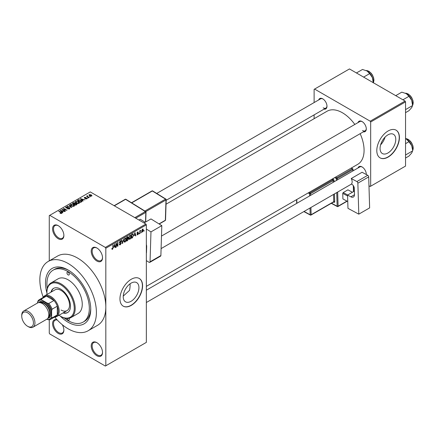 <?xml version="1.0" encoding="UTF-8"?>
<svg xmlns="http://www.w3.org/2000/svg" width="435" height="435" viewBox="0 0 435 435"><rect width="100%" height="100%" fill="white"/><g stroke="black" fill="none" stroke-linecap="round" stroke-linejoin="round"><path stroke-width="0.65" d="M96.869 261.033A7.999 4.616 60 0 1 91.214 251.24A7.999 4.616 60 0 1 96.869 247.972L96.869 247.972A7.999 4.616 60 0 1 102.524 257.765A7.999 4.616 60 0 1 96.869 261.033M97.108 248.119A7.33 4.23 -120 0 0 93.677 247.879A7.33 4.23 -120 0 0 92.552 253.757A7.33 4.23 -120 0 0 97.342 260.217A7.33 4.23 -120 0 0 101.007 260.581A7.33 4.23 -120 0 0 102.519 257.487M96.869 355.716A7.999 4.616 60 0 1 91.214 345.923A7.999 4.616 60 0 1 96.869 342.655L96.869 342.655A7.999 4.616 60 0 1 102.524 352.453A7.999 4.616 60 0 1 96.869 355.716M97.108 342.802A7.33 4.23 -120 0 0 93.677 342.568A7.33 4.23 -120 0 0 92.552 348.44A7.33 4.23 -120 0 0 97.342 354.9A7.33 4.23 -120 0 0 101.007 355.264A7.33 4.23 -120 0 0 102.519 352.171M62.319 324.738A7.999 4.616 60 0 1 63.88 330.143A7.999 4.616 60 0 1 58.225 333.406A7.999 4.616 60 0 1 52.597 324.287A7.999 4.616 60 0 1 57.088 319.823M57.284 320.029A7.33 4.23 -120 0 0 55.033 320.258A7.33 4.23 -120 0 0 53.907 326.13A7.33 4.23 -120 0 0 58.698 332.59A7.33 4.23 -120 0 0 62.363 332.954A7.33 4.23 -120 0 0 63.874 329.86M58.225 238.723A7.999 4.616 60 0 1 52.57 228.924A7.999 4.616 60 0 1 58.225 225.662L58.225 225.662A7.999 4.616 60 0 1 63.88 235.455A7.999 4.616 60 0 1 58.225 238.723M58.464 225.808A7.33 4.23 -120 0 0 55.033 225.569A7.33 4.23 -120 0 0 53.907 231.447A7.33 4.23 -120 0 0 58.698 237.907A7.33 4.23 -120 0 0 62.363 238.266A7.33 4.23 -120 0 0 63.874 235.177M131.082 301.281A11.103 6.411 120 0 0 138.335 291.493A11.103 6.411 120 0 0 136.633 282.598A11.103 6.411 120 0 0 131.082 283.147A11.103 6.411 120 0 0 123.828 292.929A11.103 6.411 120 0 0 125.53 301.83A11.103 6.411 120 0 0 131.082 301.281M123.252 296.104L129.461 290.444A29.993 17.313 -120 0 0 130.081 283.799M131.272 305.381A15.997 9.233 120 0 0 141.723 291.287A15.997 9.233 120 0 0 139.271 278.471A15.997 9.233 120 0 0 131.272 279.265A15.997 9.233 120 0 0 120.821 293.359A15.997 9.233 120 0 0 123.274 306.175A15.997 9.233 120 0 0 131.272 305.381M123.181 306.12A15.997 9.233 120 0 0 131.082 305.272A15.997 9.233 120 0 0 141.505 291.265A15.997 9.233 120 0 0 139.173 278.416M358.01 122.61A5.998 3.464 60 0 1 362.05 121.539L362.05 121.539A5.998 3.464 60 0 1 366.292 128.885A5.998 3.464 60 0 1 363.339 131.843M362.29 121.686A5.334 3.078 -120 0 0 359.854 121.544L161.488 236.069M318.703 99.919A5.998 3.464 60 0 1 322.743 98.843L322.743 98.843A5.998 3.464 60 0 1 326.984 106.189A5.998 3.464 60 0 1 324.037 109.152M322.987 98.995A5.334 3.078 -120 0 0 320.551 98.854L156.72 193.439M358.01 167.992A5.998 3.464 60 0 1 362.05 166.92L362.05 166.92A5.998 3.464 60 0 1 366.292 174.266A5.998 3.464 60 0 1 366.286 174.517M362.29 167.067A5.334 3.078 -120 0 0 359.854 166.926L146.35 290.194M46.92 292.994A31.989 18.471 60 0 1 68.121 270.01A31.989 18.471 60 0 1 90.741 309.193A31.989 18.471 60 0 1 68.121 322.253A31.989 18.471 60 0 1 60.237 316.06M68.839 270.44A29.993 17.313 -120 0 0 54.538 269.341L53.124 270.157A29.993 17.313 -120 0 0 47.274 288.595M54.723 317.142A39.987 23.088 -120 0 0 68.121 328.784A39.987 23.088 -120 0 0 88.115 330.763A39.987 23.088 -120 0 0 94.248 298.72A39.987 23.088 -120 0 0 68.121 263.479A39.987 23.088 -120 0 0 48.127 261.5A39.987 23.088 -120 0 0 43.223 297.23M88.115 330.763L97.543 325.32A39.987 23.088 -120 0 0 105.825 307.012A39.987 23.088 -120 0 0 77.55 258.042A39.987 23.088 -120 0 0 57.556 256.057L48.127 261.5M146.35 286.366L357.728 164.332A30.657 17.699 -120 0 0 360.158 133.681M354.824 124.448A30.657 17.699 -120 0 0 342.394 112.747A30.657 17.699 -120 0 0 327.066 111.229L166.04 204.2M387.922 152.995A11.103 6.411 120 0 0 395.176 143.213A11.103 6.411 120 0 0 393.474 134.312A11.103 6.411 120 0 0 387.922 134.861A11.103 6.411 120 0 0 380.668 144.648A11.103 6.411 120 0 0 382.37 153.544A11.103 6.411 120 0 0 387.922 152.995M380.614 144.833A11.103 6.411 120 0 0 385.046 137.15M388.107 157.1A15.997 9.233 120 0 0 398.558 143.001A15.997 9.233 120 0 0 396.106 130.185A15.997 9.233 120 0 0 388.107 130.978A15.997 9.233 120 0 0 377.662 145.072A15.997 9.233 120 0 0 380.114 157.889A15.997 9.233 120 0 0 388.107 157.1M380.016 157.834A15.997 9.233 120 0 0 387.922 156.992A15.997 9.233 120 0 0 398.346 142.979A15.997 9.233 120 0 0 396.013 130.13M141.299 232.116L140.994 232.834L141.299 232.116M140.097 231.92L139.798 233.53L139.798 230.757L140.097 230.583L140.097 231.023L140.739 230.311L140.097 231.92L139.798 231.746M139.238 233.307L138.939 234.019L139.238 233.307M137.02 234.345L137.743 234.764L137.014 234.296L137.764 234.356L138.091 233.486L137.052 233.078L137.732 231.898L138.428 232.29L137.743 232.29L137.357 232.85L138.471 233.448L137.743 234.764L137.259 234.835M137.313 234.073L137.764 234.356M137.232 233.513L137.052 233.078L137.797 233.503M137.732 231.898L138.428 232.29L137.743 231.893M138.123 232.513L137.449 232.121M137.107 232.709L137.449 233.024M137.792 232.986L138.471 233.448L137.699 233.002M134.284 235.569L134.942 232.524L135.899 235.775L135.584 235.96L135.323 234.971L134.051 235.433M129.945 239.266L129.081 239.163L128.787 238.032L129.945 235.357L130.63 235.297L131.098 236.645L130.804 238.19L129.945 239.266L128.842 238.63M125.019 242.11L124.154 242.007L123.861 240.876L125.019 238.201L125.704 238.141L126.172 239.489L125.873 241.033L125.019 242.11L123.915 241.474M111.898 248.972L112.513 249.331L112.045 249.331L111.866 248.516L112.165 248.293L112.529 248.874L112.85 248.401L112.893 245.253L113.192 245.079L113.192 247.662L112.513 249.331L112.045 249.331M111.866 248.635L112.529 248.874M105.352 247.428L145.883 224.03L146.35 224.846L146.35 342.383L105.825 365.786L105.825 248.244L105.352 247.428L49.742 215.325L49.269 215.597L49.269 260.842M146.35 224.846L105.825 248.244M114.068 247.243L114.72 244.198L115.677 247.455L115.362 247.635L115.101 246.645L113.829 247.107M116.319 244.035L116.319 247.08L116.02 247.254L116.02 243.448L116.341 243.263L117.602 245.585L117.602 242.529L117.907 242.355L117.907 246.166L117.581 246.351L116.02 243.861M120.946 243.361L119.641 243.073L119.402 242.485L120.256 240.952L120.881 240.865L121.158 241.566L120.859 241.789L120.267 241.387L119.799 242.659L120.789 242.54L121.245 243.181L120.31 244.823L119.63 244.916L119.32 244.111L119.62 243.888L120.337 244.367L120.946 243.361L120.185 242.665M119.32 244.127L120.337 244.367M120.859 241.789L119.935 241.197M119.821 242.676L120.272 242.643M123.66 239.032L122.425 243.556L121.534 240.261L121.843 240.082L122.55 243.04L123.66 239.032M127.83 238.146L128.445 238.962L127.531 240.609L126.601 241.148L126.601 237.336L128.113 236.689L128.205 238.304M132.844 233.802L133.54 235.215L132.409 237.793L131.528 238.298L131.528 234.492L133.115 233.851M141.761 231.523L142.56 231.98L141.723 231.028L142.56 229.114L143.398 230.033L142.56 231.98L142.055 232.029M142.56 229.114L143.071 229.066M144.126 230.485L143.822 231.202L144.126 230.485M49.269 319.758L49.269 333.134L49.742 333.949L105.352 366.058L105.825 365.786M90.398 196.745L89.626 196.647L90.398 196.745M88.343 197.936L87.571 197.833L88.343 197.936M83.134 200.943L82.819 201.122L80.431 198.692L85.004 199.861L83.444 199.627L82.405 200.225L83.134 200.943M79.442 202.976L79.442 202.541L79.088 203.324L77.713 203.526L76.283 203.042L75.309 201.938L75.706 201.372L78.556 201.682L79.485 202.764M74.515 205.82L74.515 205.385L74.162 206.168L72.786 206.369L71.356 205.885L70.383 204.782L70.78 204.216L73.629 204.526L74.559 205.614M69.459 208.887L67.349 208.816L69.1 208.648L69.143 207.974L66.071 207.979L65.647 207.441L66.022 206.962L67.909 207.011L66.414 207.18L66.381 207.81L69.437 207.794L69.872 208.365L69.459 208.887M69.1 209.045L69.143 207.974M66.414 207.18L66.381 208.115M62.912 212.617L62.596 212.802L60.209 210.366L64.782 211.54L63.222 211.301L62.183 211.899L62.912 212.617M145.883 224.03L90.273 191.922L49.742 215.325M60.954 213.525L59.981 213.172L61.286 213.161L61.362 212.829L58.698 211.241L58.997 211.067L61.237 212.362L61.661 213.389L60.954 213.525M61.286 213.52L61.362 212.829M61.922 213.041L61.661 213.389M65.424 211.165L65.125 211.339L61.824 209.436L66.055 210.045L63.412 208.523L63.711 208.349L67.006 210.252L62.781 209.643L65.424 211.165M71.824 207.473L67.338 206.25L71.269 207.343L69.149 205.206L69.464 205.026L71.824 207.473M76.636 204.695L75.706 205.233L72.406 203.324L73.336 202.786L74.994 202.792L75.358 203.379L76.576 203.607L77.071 204.205L76.636 204.695M75.375 203.281L75.358 203.678M81.514 201.878L80.633 202.384L77.332 200.481L78.708 199.757L80.981 200.263L81.97 201.334L81.514 201.878M86.891 198.822L85.385 198.8L86.57 198.61L86.603 198.164L84.401 198.181L84.395 197.398L85.771 197.392L84.749 197.588L84.651 197.979L86.842 197.958L86.891 198.822L87.207 198.42M86.57 198.958L86.603 198.164M84.401 198.181L84.395 197.398L84.395 198.175M84.749 197.588L84.651 198.289M89.202 197.441L88.903 197.61L86.5 196.228L87.185 196.277L87.114 195.821L87.527 195.734L87.522 196.408L89.202 197.441M87.185 196.62L87.114 196.185M87.527 195.734L87.522 196.816M91.709 196.044L89.626 195.804L89.224 194.608L91.274 194.826L91.709 196.044L92.008 195.625M88.925 195.027L89.224 194.608L89.224 195.527M405.072 101.05L405.545 101.866L370.674 122.001L370.201 121.186L405.072 101.05L349.468 68.942L314.119 89.349L314.119 102.568M314.119 114.878L314.119 118.706M370.674 122.001L370.674 186.213L370.201 186.484L368.972 185.772M370.674 186.213L405.545 166.078L405.545 101.866M370.201 121.186L314.592 89.077M362.518 130.516A5.334 3.078 -120 0 0 365.183 130.777A5.334 3.078 -120 0 0 366.281 128.597M323.216 107.826A5.334 3.078 -120 0 0 325.88 108.087A5.334 3.078 -120 0 0 326.979 105.906M366.226 174.484A5.334 3.078 -120 0 0 366.281 173.984M64.228 317.952A29.993 17.313 -120 0 0 68.121 320.617A29.993 17.313 -120 0 0 83.118 322.107L84.531 321.286A29.993 17.313 -120 0 0 90.73 308.355M60.237 213.308L60.237 212.971M58.997 211.415L58.997 211.067M60.525 210.687L60.525 210.187M62.183 212.378L62.183 211.899M61.221 210.904L61.9 211.617L62.732 211.138L60.731 210.464L61.221 211.399M61.9 212.09L61.9 211.617M60.731 210.899L60.731 210.464M62.732 211.584L62.732 211.138M62.145 209.621L62.145 209.251M63.711 208.691L63.711 208.349M62.781 209.991L62.781 209.643M67.61 208.941L67.61 208.621M66.022 207.946L66.022 206.962M68.197 207.919L68.197 207.604M69.437 208.898L69.437 207.794M67.653 206.353L67.653 206.07M69.464 205.527L69.464 205.026M70.78 205.483L70.78 204.216M73.629 204.896L73.629 204.526M73.776 206.331L73.319 204.695L72.449 204.336L71.166 204.439L70.867 205.554M71.166 204.439L71.661 205.717L73.776 205.951L74.07 205.527L74.07 206.217M71.661 206.043L71.661 205.717M73.336 203.232L73.336 202.786M74.983 203.27L74.994 202.792M76.576 204.124L76.576 203.607M73.091 203.373L74.075 203.944L74.923 203.417L74.749 202.993L73.613 203.074L73.091 203.721M74.075 204.292L74.075 203.944M74.923 203.901L74.749 202.993M74.461 204.167L75.619 204.836L76.522 204.265L76.283 203.781L75.054 203.825L74.461 204.515M75.619 205.179L75.619 204.836M76.522 204.76L76.283 203.781M76.255 204.912L76.255 204.466M75.706 202.639L75.706 201.372M78.556 202.052L78.556 201.682M78.702 203.482L78.246 201.851L77.376 201.492L76.092 201.59L75.793 202.71M76.092 201.59L76.587 202.873L78.702 203.107L78.996 202.683L78.996 203.373M76.587 203.199L76.587 202.873M78.708 200.138L78.708 199.757M80.981 200.627L80.981 200.263M78.017 200.53L80.546 201.992L81.361 200.965L79.045 200.013L78.017 200.878M80.546 202.335L80.546 201.992M81.481 201.894L81.361 200.965M81.084 202.123L81.084 201.677M80.747 199.012L80.747 198.512M82.405 200.704L82.405 200.225M81.443 199.23L82.123 199.942L82.954 199.464L80.953 198.79L81.443 199.725M82.123 200.415L82.123 199.942M80.953 199.225L80.953 198.79M82.954 199.904L82.954 199.464M85.646 198.898L85.646 198.599M84.945 198.344L84.945 198.039M86.842 198.849L86.842 197.958M87.87 198.007L87.87 197.664M86.799 196.402L86.799 196.054M87.957 197.066L87.957 196.723M89.931 196.821L89.931 196.473M91.274 195.195L91.274 194.826M91.372 196.169L90.997 195.016L89.556 194.809L89.392 195.658M89.556 194.809L89.925 195.63L91.535 195.592L91.535 196.12M89.925 195.962L89.925 195.63M115.248 247.205L115.677 247.455M114.715 246.422L115.101 246.645M114.448 245.47L114.166 246.743L115.003 246.259L114.584 244.671L114.448 245.47L114.204 245.329M116.02 246.906L116.319 247.08M116.961 245.215L117.602 245.585M117.287 245.808L117.907 246.166M119.326 244.258L120.31 244.823M120.18 241.001L121.158 241.566M119.435 242.17L119.707 242.328M120.294 242.632L121.245 243.181M122.317 243.154L122.719 243.388M122.235 242.855L122.55 243.04M125.856 239.31L126.172 239.489M125.748 238.864L125.019 238.646L124.16 240.707L125.014 241.664L125.873 239.652L125.748 238.864L124.693 238.456M123.872 240.539L124.16 240.707M123.893 241.354L125.014 241.664M127.531 236.803L128.358 237.282M127.482 238.407L128.445 238.962M126.9 237.608L126.9 238.744L128.059 237.515L126.601 237.434M126.601 238.57L126.9 238.744M128.059 237.515L127.036 237.086M126.9 239.19L126.9 240.528L127.846 239.935L128.146 239.141L126.601 239.016M126.601 240.354L126.9 240.528M127.107 238.625L128.146 239.141M130.783 236.461L131.098 236.645M130.674 236.02L129.945 235.803L129.086 237.863L129.94 238.82L130.799 236.809L130.674 236.02L129.619 235.612M128.798 237.695L129.086 237.863M128.82 238.51L129.94 238.82M132.023 237.57L132.409 237.793M133.23 235.03L133.54 235.215M131.827 234.764L131.827 237.684L133.121 236.379L133.24 235.378L132.789 234.286L131.528 234.59M131.528 237.51L131.827 237.684M131.974 234.237L132.36 234.46M132.338 234.025L132.931 234.324L132.376 234.003M135.47 235.531L135.899 235.775M134.937 234.748L135.323 234.971M134.665 233.796L134.388 235.069L135.225 234.585L134.806 232.997L134.665 233.796L134.426 233.655M137.069 232.894L138.091 233.486M138.939 233.677L139.238 233.851M139.798 233.182L140.097 233.356M139.798 230.854L140.097 231.023M140.271 230.534L140.652 230.757M139.798 231.115L140.152 231.322M140.994 232.486L141.299 232.66M143.066 229.843L143.398 230.033M142.403 229.218L142.87 229.49L142.022 230.854L142.566 231.583L143.093 230.235L142.267 229.348M141.739 230.691L142.022 230.854M141.734 231.306L142.566 231.583M143.822 230.854L144.126 231.028M66.995 318.458A1.664 0.962 -120 0 0 68.121 320.073A1.664 0.962 -120 0 0 68.953 320.155A1.664 0.962 -120 0 0 68.996 318.306M68.121 274.909A1.664 0.962 -120 0 0 68.953 274.991A1.664 0.962 -120 0 0 69.209 273.658A1.664 0.962 -120 0 0 68.121 272.185A1.664 0.962 -120 0 0 67.289 272.103A1.664 0.962 -120 0 0 67.033 273.441A1.664 0.962 -120 0 0 68.121 274.909M62.977 312.955A13.996 8.08 -120 0 0 67.577 312.607A13.996 8.08 -120 0 0 69.725 301.39A13.996 8.08 -120 0 0 60.585 289.058A13.996 8.08 -120 0 0 53.587 288.361A13.996 8.08 -120 0 0 50.982 292.179M63.445 312.683A13.996 8.08 -120 0 0 67.811 312.46M59.002 315.25A19.325 11.158 -120 0 0 60.579 316.267A19.325 11.158 -120 0 0 74.249 308.377A19.325 11.158 -120 0 0 60.585 284.702A19.325 11.158 -120 0 0 46.915 292.592A19.325 11.158 -120 0 0 47.007 294.468M61.052 316.539L60.579 316.267A19.325 11.158 -120 0 0 60.585 316.267L61.052 316.539A19.994 11.544 60 0 0 71.052 317.528L78.121 313.445A19.994 11.544 -120 0 0 81.182 297.426A19.994 11.544 -120 0 0 68.121 279.808A19.994 11.544 -120 0 0 58.127 278.813L51.058 282.897A19.994 11.544 60 0 1 61.052 283.886A19.994 11.544 60 0 1 74.113 301.504A19.994 11.544 60 0 1 71.052 317.528M46.915 292.592L46.915 292.048A19.994 11.544 60 0 1 51.058 282.897M83.118 322.107A29.993 17.313 -120 0 0 87.712 298.073A29.993 17.313 -120 0 0 68.121 271.641A29.993 17.313 -120 0 0 53.124 270.157M43.049 297.524A11.995 6.927 60 0 1 44.685 295.811L55.055 289.824A11.995 6.927 60 0 1 61.052 290.417A11.995 6.927 60 0 1 68.888 300.987A11.995 6.927 60 0 1 67.05 310.601A11.995 6.927 60 0 1 61.052 310.008M53.826 288.236A13.996 8.08 -120 0 0 51.45 291.907M402.919 99.805L408.976 96.304L411.733 100.376A8.798 5.079 -120 0 1 412.565 104.449L412.565 105.558L411.733 107.559L408.976 110.669L405.545 112.649M405.545 109.615L412.565 105.558L411.733 100.376A8.798 5.079 -120 0 0 406.344 93.677L408.976 96.304M395.736 95.656L401.793 92.16L406.344 93.677M44.685 295.811A11.995 6.927 60 0 1 53.929 299.024A11.995 6.927 60 0 1 59.171 311.096A11.995 6.927 60 0 1 56.686 316.588A11.995 6.927 60 0 1 54.38 317.148M46.822 319.203L47.181 319.415A10.663 6.155 -120 0 0 51.629 316.849L52.097 317.898A11.332 6.541 60 0 1 50.694 319.274L55.881 316.283A11.332 6.541 -120 0 0 57.284 314.907A11.332 6.541 -120 0 0 58.225 311.096A11.332 6.541 -120 0 0 57.284 306.196A11.332 6.541 -120 0 0 53.983 300.482L46.442 296.132A11.332 6.541 -120 0 0 44.549 296.659L39.367 299.65A11.332 6.541 60 0 1 41.26 299.122L41.934 300.058A10.663 6.155 -120 0 0 37.492 302.624L37.492 303.043M52.097 317.898L57.284 314.907L57.284 306.196L52.097 309.193L51.629 310.786A10.663 6.155 -120 0 0 47.181 303.086L48.802 303.478L53.983 300.482A11.332 6.541 -120 0 0 46.442 296.132L41.26 299.122M37.492 302.624L37.959 301.031A11.332 6.541 60 0 1 39.367 299.65M50.694 319.274A11.332 6.541 60 0 1 48.802 319.801L47.181 319.415M51.629 316.849L51.629 310.786M47.181 303.086L41.934 300.058M48.802 303.478A11.332 6.541 60 0 1 52.097 309.193M28.346 326.712L27.595 326.277A8.265 4.769 -120 0 0 33.435 322.906A8.265 4.769 -120 0 0 27.595 312.781A8.265 4.769 -120 0 0 21.75 316.158A8.265 4.769 -120 0 0 27.595 326.277L28.346 326.712A9.331 5.389 60 0 0 33.011 327.174A9.331 5.389 60 0 0 34.441 319.698A9.331 5.389 60 0 0 28.346 311.476A9.331 5.389 60 0 0 23.68 311.014A9.331 5.389 60 0 0 21.75 315.288L21.75 316.158M48.269 317.594A8.662 5.002 -120 0 0 49.786 310.704A8.662 5.002 -120 0 0 44.087 302.934A8.662 5.002 -120 0 0 39.612 302.591M38.867 302.597A9.331 5.389 60 0 1 44.56 302.118A9.331 5.389 60 0 1 50.928 311.416A9.331 5.389 60 0 1 47.893 318.235M40.721 302.814A7.999 4.616 60 0 1 44.087 303.478A7.999 4.616 60 0 1 49.139 309.986A7.999 4.616 60 0 1 48.633 316.517M23.68 311.014L37.535 303.016A9.331 5.389 60 0 1 42.2 303.478A9.331 5.389 60 0 1 48.296 311.699A9.331 5.389 60 0 1 46.866 319.176L33.011 327.174M405.545 158.035L408.976 156.051L411.733 152.941L412.565 150.945L405.545 154.996M411.733 145.763L412.565 149.836A8.798 5.079 -120 0 0 411.733 145.763A8.798 5.079 -120 0 0 406.344 139.059L408.976 141.69L411.733 145.763M405.545 143.67L408.976 141.69M405.545 138.651L406.344 139.059M363.611 77.109L369.674 73.613L372.431 77.686A8.798 5.079 -120 0 1 373.263 81.758L373.263 82.683L373.616 82.008L373.948 80.073L373.632 77.843L372.442 75.016L371.229 73.287L369.065 71.367L366.139 70.53M356.434 72.966L362.491 69.469L367.042 70.987A8.798 5.079 -120 0 1 372.431 77.686L373.263 82.867M367.042 70.987L369.674 73.613M354.4 191.117L347.565 195.059L347.967 208.343L358.799 214.156L369.636 207.897L368.706 176.904L357.864 183.162L358.799 214.156M347.565 195.059L350.866 196.832L354.498 194.733M357.864 183.162A1.332 0.772 -120 0 0 356.89 181.553L351.241 178.519A5.334 3.078 60 0 1 351.404 184.054L351.877 184.304A3.333 1.925 60 0 1 354.313 188.339L354.498 194.423A5.334 3.078 60 0 1 353.394 197.022A5.334 3.078 60 0 1 350.866 196.832M356.89 181.553L367.733 175.294L362.078 172.26L351.241 178.519M367.733 175.294A1.332 0.772 60 0 1 368.706 176.904M347.761 201.557L342.905 198.931L342.742 193.396L343.193 192.569L347.908 189.85L352.41 192.265M342.905 198.931L347.761 201.535M347.598 196L342.742 193.396M343.193 192.569L347.695 194.989M144.023 222.954L150.978 218.941L161.809 225.634L150.972 231.893L146.35 229.038M146.35 260.619L149.064 262.294A1.332 0.772 -120 0 0 149.765 262.381A1.332 0.772 -120 0 0 150.042 261.81L160.879 255.552L161.809 225.634M160.879 255.552A1.332 0.772 60 0 1 160.602 256.123L149.765 262.381M150.042 261.81L150.972 231.893M146.35 244.557A5.334 3.078 60 0 1 146.671 246.656L146.486 252.534A3.333 1.925 60 0 1 146.35 253.279M138.944 220.023L140.282 219.256L145.198 222.274M145.181 222.285L140.282 219.256M61.237 212.72L61.237 212.362M67.507 208.12L67.507 207.805M74.641 204.064L74.641 203.618M78.175 200.443L78.175 199.997M85.429 198.295L85.429 197.92M112.893 247.488L113.192 247.662M119.407 242.616L120.201 243.073M122.088 242.306L122.436 242.507M127.145 240.386L127.531 240.609M412.565 105.319A7.33 4.23 -120 0 0 413.13 102.926A7.33 4.23 -120 0 0 405.496 93.242M412.565 150.706A7.33 4.23 -120 0 0 413.13 148.308A7.33 4.23 -120 0 0 405.545 138.624M373.263 82.628A7.33 4.23 -120 0 0 373.828 80.236A7.33 4.23 -120 0 0 366.194 70.552M336.375 180.481L336.315 178.562L334.635 177.659M331.508 203.21L337.147 206.233L336.739 192.585M334.096 181.797L334.064 180.617A1.332 0.772 -120 0 0 333.085 179.008A0.669 0.397 -61.8 0 1 332.634 179.834L331.72 179.345M334.461 193.901L334.694 201.65A0.669 0.37 -1.7 0 0 333.754 201.671L333.536 194.434M333.466 202.079L333.786 202.253A1.332 0.772 -120 0 0 334.694 201.65M332.683 178.79L333.085 179.008M335.597 177.105L336.772 177.736L352.323 168.758L351.148 168.127M337.663 192.052L338.093 206.217L346.934 201.111M353.476 191.65L353.291 185.598M352.85 170.971L352.812 169.563L337.261 178.546L337.299 179.949M310.916 207.495L311.134 214.732L333.754 201.671A0.669 0.386 60 0 1 333.612 201.992L310.992 215.053A0.669 0.386 60 0 0 311.134 214.732A0.669 0.37 178.3 0 1 310.188 214.749L309.986 208.033M333.172 182.336L333.118 180.639L310.498 193.7L310.552 195.391M309.1 192.406L310.014 192.895L332.634 179.834A0.669 0.386 60 0 1 333.118 180.639A0.669 0.37 -1.7 0 1 334.064 180.617M309.622 195.929L309.557 193.716L308.138 192.961M296.757 199.529L296.871 203.292M304.054 211.459L310.188 214.749A0.669 0.397 118.2 0 0 310.345 215.064L303.847 211.579M310.014 192.895A0.669 0.397 118.2 0 0 309.557 193.716A0.669 0.37 178.3 0 0 310.498 193.7A0.669 0.386 60 0 0 310.014 192.895M333.786 202.253A0.669 0.397 118.2 0 0 333.661 201.96M336.772 177.736A0.669 0.397 118.2 0 0 336.315 178.562A0.669 0.37 -1.7 0 0 337.261 178.546A0.669 0.386 60 0 0 336.772 177.736M337.951 206.538A0.669 0.386 60 0 0 338.093 206.217A0.669 0.37 178.3 0 1 337.147 206.233A0.669 0.397 118.2 0 0 337.304 206.549A0.669 0.669 0 0 0 337.951 206.538L347.152 201.231M352.323 168.758A0.669 0.386 60 0 1 352.812 169.563A0.669 0.37 178.3 0 0 353.008 169.291A0.669 0.669 0 0 0 352.654 168.726A0.669 0.397 118.2 0 0 352.323 168.758M353.051 170.857L353.008 169.291A0.669 0.37 178.3 0 0 352.812 169.041A0.669 0.397 118.2 0 0 352.654 168.726L351.339 168.019M134.823 217.647L145.361 211.562L125.579 199.333L114.345 205.82M145.513 222.095L145.817 212.383L135.763 218.191M144.898 211.035L165.528 199.121L152.342 190.97L131.713 202.884M159.014 223.905L165.349 220.251L165.985 199.948L145.796 211.606M165.545 219.979A0.669 0.669 0 0 1 165.213 220.534A0.669 0.386 -120 0 0 165.349 220.251A0.669 0.397 1.8 0 0 165.545 219.979L166.181 199.681A0.669 0.669 0 0 0 165.86 199.089A0.669 0.37 121.7 0 0 165.528 199.121A0.669 0.386 -120 0 1 165.985 199.948A0.669 0.397 1.8 0 0 166.181 199.681M165.985 199.388A0.669 0.37 121.7 0 0 165.86 199.089L152.674 190.938A0.669 0.669 0 0 0 151.994 190.927L131.506 202.753M151.994 190.927A0.669 0.386 -120 0 1 152.342 190.97A0.669 0.37 -58.3 0 1 152.674 190.938M125.916 199.301A0.669 0.37 121.7 0 0 125.579 199.333A0.669 0.386 -120 0 0 125.231 199.29A0.669 0.669 0 0 1 125.916 199.301L145.698 211.53A0.669 0.37 121.7 0 0 145.361 211.562A0.669 0.386 -120 0 1 145.817 212.383A0.669 0.397 1.8 0 0 146.013 212.117A0.669 0.669 0 0 0 145.698 211.53A0.669 0.37 121.7 0 1 145.817 211.823M61.422 212.965L61.422 213.493M69.393 208.294L69.393 208.925M66.142 207.506L66.142 208.017M86.761 198.376L86.761 198.887M84.537 197.822L84.537 198.246M87.43 196.228L87.43 196.761M120.68 241.322L120.147 241.017M125.536 238.608L124.927 238.255M127.923 237.151L127.422 236.863M127.988 238.728L127.46 238.423M130.462 235.765L129.858 235.411M137.455 234.4L137.128 234.209M138.009 232.246L137.58 232.002M412.565 105.379L413.25 102.763L412.935 100.534L411.749 97.706L410.531 95.977L408.367 94.063L405.442 93.22M161.097 248.608L365.183 130.777M351.464 184.087L146.35 302.504M325.88 108.087L166.159 200.301M56.686 316.588L67.05 310.601M405.545 138.596L408.367 139.445L410.531 141.359L411.749 143.093L412.935 145.915L413.25 148.145L412.565 150.76M296.686 203.395L296.572 199.638M310.345 215.064A0.669 0.669 0 0 0 310.992 215.053M331.301 203.33L337.304 206.549M353.677 191.536L353.508 185.914M165.213 220.534L159.188 224.014M114.133 205.701L125.231 199.29M145.703 221.986L146.013 212.117"/></g></svg>
